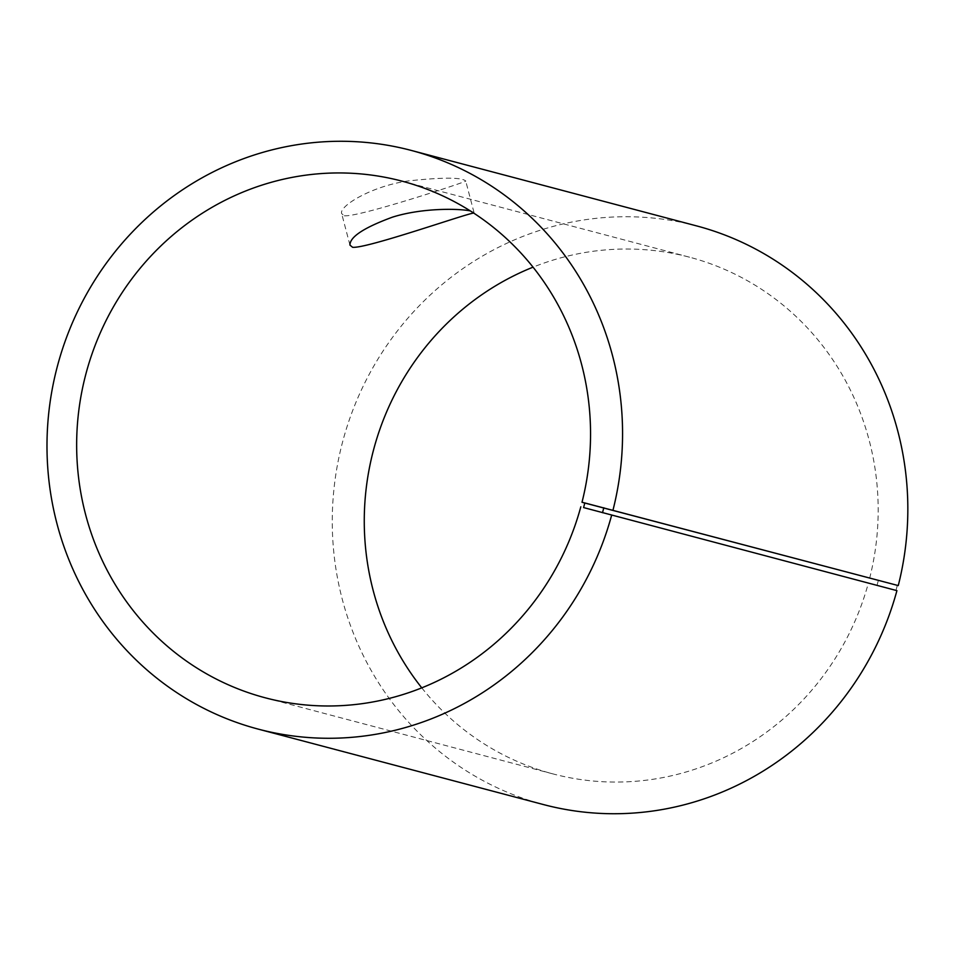<?xml version="1.0" encoding="UTF-8"?>
<svg xmlns="http://www.w3.org/2000/svg" width="955" height="955" viewBox="0 0 955 955"><rect width="100%" height="100%" fill="white"/><g stroke="black" fill="none" stroke-linecap="round" stroke-linejoin="round"><path stroke-width="0.72" stroke-dasharray="4.78 3.58" d="M897.306 585.391L895.993 590.357M696.577 225.893A299.285 286.966 -75.2 0 0 342.618 441.855A299.285 286.966 -75.2 0 0 543.514 804.576M878.29 580.592L877.084 585.2M869.623 578.36A267.221 256.215 -75.2 0 0 689.558 257.205A267.221 256.215 -75.2 0 0 533.045 267.161M421.776 687.851A267.221 256.215 -75.2 0 0 552.885 773.884A267.221 256.215 -75.2 0 0 868.441 582.872M470.385 210.948L474.002 212.488L473.752 213.108M344.301 215.782C359.211 217.274 469.932 180.614 465.73 181.032C461.945 177.308 443.013 177.248 408.931 180.853C371.674 185.843 338.559 206.423 341.687 213.657L344.301 215.782M689.558 257.205L401.936 181.128M552.885 773.884L265.263 697.807M474.002 212.488L465.73 181.032M349.96 245.113L341.687 213.669"/><path stroke-width="1.43" d="M584.806 502.951L898.261 585.582L582.001 502.282L584.806 502.951L583.589 507.571L896.924 590.644L583.589 507.571M582.001 502.282A267.221 256.215 -75.2 0 0 401.936 181.128A267.221 256.215 -75.2 0 0 85.902 373.942A267.221 256.215 -75.2 0 0 265.263 697.807A267.221 256.215 -75.2 0 0 580.819 506.795M603.811 507.762L602.51 512.716M612.991 510.125A299.285 286.966 -75.2 0 0 411.307 150.436A299.285 286.966 -75.2 0 0 57.348 366.398A299.285 286.966 -75.2 0 0 258.244 729.119A299.285 286.966 -75.2 0 0 611.654 515.175M898.261 585.582A299.285 286.966 -75.2 0 0 696.577 225.893L411.307 150.436M258.244 729.119L543.514 804.576A299.285 286.966 -75.2 0 0 896.924 590.644M533.045 267.161A267.221 256.215 -75.2 0 0 421.776 687.851M473.752 213.108C469.776 212.476 366.636 248.849 352.586 247.285L349.96 245.113C349.817 236.936 363.986 227.612 392.493 217.143C422.874 207.569 459.952 208.584 470.385 210.948"/></g></svg>
